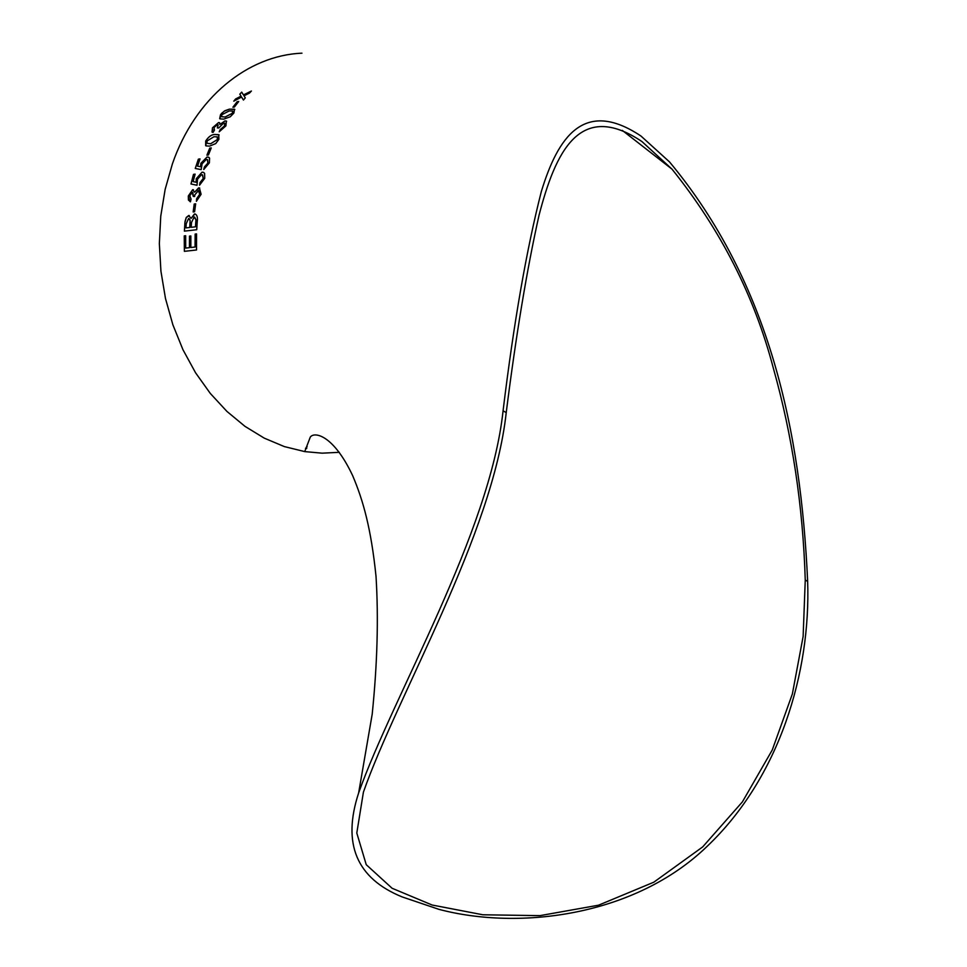 <?xml version="1.0" encoding="UTF-8"?>
<svg xmlns="http://www.w3.org/2000/svg" width="967" height="967" viewBox="0 0 967 967"><rect width="100%" height="100%" fill="white"/><g stroke="black" fill="none" stroke-linecap="round" stroke-linejoin="round"><path stroke-width="1.45" d="M402.187 896.929L438.945 909.355L402.187 896.929C356.521 878.374 342.004 843.72 358.636 792.952C393.303 695.249 490.003 532.95 503.07 410.83C513.864 322.168 526.628 249.039 541.363 191.43C557.802 137.556 583.85 97.872 640.952 136.021L669.515 161.912C769.986 282.727 800.869 431.971 807.65 581.397L805.257 580.055C802.997 506.382 792.36 435.779 773.358 368.246C754.417 296.059 720.633 229.699 672.005 169.152L642.003 141.593C579.414 99.528 555.3 152.786 539.066 215.121C527.015 268.886 516.064 334.715 506.225 412.595C493.025 534.352 397.667 694.499 363.411 792.154L356.799 833.034L366.239 864.679L392.106 888.274L432.152 905.027L482.896 914.782L539.961 915.64L598.525 905.197L653.813 882.194L702.658 846.935L742.402 801.873L772.27 749.969L792.36 693.98L803.13 636.491L805.257 580.055M339.32 452.314L322.12 453.172L304.726 451.601L284.298 446.573L264.257 438.136L244.989 426.362L226.882 411.374L210.286 393.412L195.539 372.742L182.981 349.752L172.888 324.827L165.478 298.477L160.933 271.207L159.35 243.551L160.764 216.088L165.152 189.363L172.392 163.906C195.068 97.993 247.661 55.361 301.97 53.185M438.945 909.355C519.327 930.629 635.198 916.112 707.312 846.173C779.813 777.178 810.769 672.21 807.65 581.397M189.435 236.141L190.85 235.972L190.85 247.504L195.056 247.032L195.141 234.087L196.555 233.917L196.531 249.982L184.371 251.335L184.25 235.888L185.664 235.73L185.688 248.084L189.435 247.661L189.472 236.141L189.435 247.661M184.395 231.137L184.999 221.552L186.256 217.466L188.698 215.508L191.055 218.421L194.887 213.973C197.026 214.65 197.812 217.164 197.256 221.516L196.724 229.723L184.395 231.137M194.222 204.001L195.672 203.819L194.597 211.773L193.158 211.954L194.222 204.001L193.195 211.954M190.451 201.813L188.444 200.072L188.287 196.035L192.675 189.677L194.597 192.203L199.383 187.936L201.112 194.27L196.386 201.317L196.676 198.622L199.661 194.367L198.537 190.596L194.826 194.79L194.669 196.519L193.267 196.422L192.179 192.348L189.75 195.769L191.067 199.069L190.451 201.813M193.122 181.627L196.168 182.243L196.241 178.714L202.03 172.211L203.227 172.259L204.605 173.347L204.738 178.303L199.553 185.18L200.012 182.558L203.263 178.484L202.333 174.834L201.39 174.785L197.522 179.233L197.002 185.253L190.982 183.984L193.485 174.362L195.116 174.133L193.122 181.627L196.168 182.243M197.534 166.167L200.544 166.723L200.846 163.314L207.059 157.029L208.437 157.125L209.561 158.092L209.392 162.843L203.747 169.503L204.388 166.977L207.893 163.036L207.313 159.567L206.249 159.495L202.091 163.81L201.184 169.612L195.237 168.463L198.368 159.144L200.024 158.914L197.534 166.167L200.544 166.723M209.742 148.12L211.253 147.915L208.425 154.962L206.926 155.167L209.742 148.12L206.962 155.155M215.738 143.6L209.585 146.114L206.116 145.932L205.645 141.122C208.534 136.625 211.676 134.413 215.073 134.461L218.735 134.679L218.905 139.321L215.738 143.6M213.066 132.431L212.256 132.201L212.474 127.825L218.602 122.543L219.521 122.676L219.86 124.489L224.997 120.899L226.387 121.068L225.891 125.903L219.195 131.802L220.222 129.578L224.404 126.024L224.658 123.16L223.691 123.039L218.772 127.958L217.37 127.934L218.071 124.767L217.382 124.695L214.021 127.547L214.432 130.17L213.066 132.431M230.219 116.814L223.764 119.122L219.968 118.868L220.452 114.855L221.648 113.32L224.815 110.782L229.3 109.162L234.546 109.223L233.881 113.066L230.219 116.814M237.157 101.704L238.716 101.499L234.425 107.023L232.89 107.228L237.157 101.704L232.938 107.216M243.442 94.923L251.42 91.019L249.498 93.074L243.998 95.818L245.28 97.86L243.442 100.06L241.581 97.051L233.784 101.16L235.597 98.972L241.025 96.156L239.804 94.186L241.714 92.119L243.442 94.923L251.335 91.103M306.744 448.483L305.475 448.289M241.738 92.155L239.804 94.186M239.828 94.21L241.025 96.156M241.049 96.192L235.597 98.972M235.622 99.009L233.869 101.112M243.442 100.048L241.581 97.051M238.68 101.535L237.193 101.728M234.812 109.464L229.324 109.186L224.018 111.314L220.476 114.88L219.678 118.651M232.757 111.157L232.37 113.296L225.118 117.055L221.467 116.693L221.951 114.662L229.215 110.927L232.612 111.024L232.334 113.26L225.093 117.031L221.443 116.669M219.69 122.797L218.602 122.543L212.474 127.825M212.498 127.862L212.015 132.044M214.42 130.194L213.731 129.929M218.167 124.852L217.418 127.934M224.815 123.28L224.404 126.024M224.429 126.061L220.222 129.578M220.246 129.614L219.243 131.778M226.629 121.262L224.997 120.899M225.033 120.923L219.86 124.489M219.146 134.957L215.097 134.486C211.713 134.437 208.57 136.649 205.681 141.146L205.669 145.691M217.418 136.976L217.418 139.55L210.661 143.769L206.962 143.285M206.914 143.249L207.131 140.94L213.925 136.746L217.188 136.843L217.382 139.526L210.625 143.745L206.914 143.249M211.241 147.951L209.779 148.144M208.86 157.331L207.083 157.041L200.87 163.338L200.58 166.735M200.012 158.951L198.368 159.144M198.404 159.168L195.274 168.476M207.579 159.688L207.929 163.048L204.388 166.977L203.795 169.491M203.674 172.44L202.067 172.223L196.277 178.726L196.204 182.255M195.116 174.157L193.485 174.362M193.509 174.374L191.019 183.996M202.623 174.93L203.263 178.484M203.3 178.508L200.012 182.558M200.048 182.57L199.589 185.168M193.46 189.786L192.711 189.689L188.287 196.035M188.323 196.047L190.161 201.728M192.771 192.421L193.352 196.035M198.779 190.656L199.698 194.379L196.676 198.622M196.712 198.634L196.422 201.305M199.722 188.033L198.549 187.9M198.586 187.912L194.597 192.203M195.672 203.832L194.258 204.013M189.302 215.581L186.293 217.478L184.842 223.039M184.878 223.039L184.431 231.137M195.286 214.033L194.452 213.973M194.488 213.985L191.055 218.421M189.036 218.554L190.148 220.416L189.798 227.487L185.966 227.91L186.208 223.788L188.553 218.53L190.112 220.416L189.762 227.475L185.966 227.91M194.669 217.067L195.963 219.799L195.503 226.81L191.188 227.318L191.502 222.519L194.113 217.031L195.926 219.799L195.467 226.81L191.188 227.318M190.886 247.504L195.056 247.032M190.85 235.984L189.472 236.141M189.472 247.661L185.688 248.084M185.664 235.73L184.25 235.888L184.407 251.323M196.555 233.929L195.141 234.087L195.092 247.032M503.07 410.83L506.225 412.595M304.726 451.601L310.298 437.084C314.456 431.294 333.579 435.138 352.629 475.583C363.048 500.072 371.086 528.212 376.018 576.368C378.617 618.01 377.348 663.954 372.198 714.202L358.636 792.952M306.563 447.37L307.143 446.73M622.289 130.388L672.005 169.152"/></g></svg>
